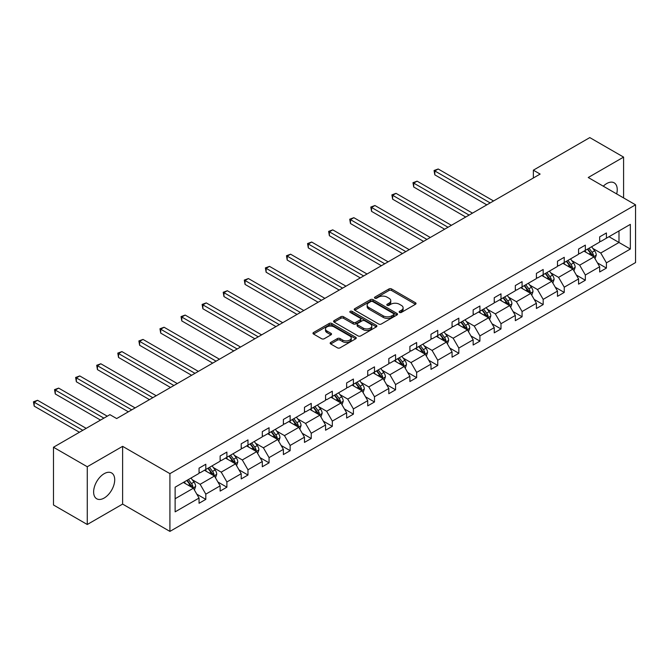 <?xml version="1.0" encoding="UTF-8"?>
<svg xmlns="http://www.w3.org/2000/svg" width="669" height="669" viewBox="0 0 669 669"><rect width="100%" height="100%" fill="white"/><g stroke="black" fill="none" stroke-linecap="round" stroke-linejoin="round"><path stroke-width="1" d="M399.527 312.423A1.313 0.761 0 0 0 401.383 312.423L415.482 304.278A1.873 1.087 0 0 0 416.034 303.517A1.873 1.087 0 0 0 415.482 302.748L391.599 288.958A1.873 1.087 0 0 0 388.948 288.958L374.857 297.103A1.313 0.761 0 0 0 374.473 297.638A1.313 0.761 0 0 0 374.857 298.173A1.313 0.761 0 0 0 376.714 298.173L378.537 297.12A6.004 3.47 0 0 1 387.025 297.12L389.015 298.265A6.004 3.47 0 0 1 390.771 300.716A6.004 3.47 0 0 1 389.015 303.174L387.192 304.219A1.313 0.761 0 0 0 386.807 304.763A1.313 0.761 0 0 0 387.192 305.298A1.313 0.761 0 0 0 389.049 305.298L390.872 304.244A6.004 3.47 0 0 1 399.368 304.244L401.358 305.39A6.004 3.47 0 0 1 403.114 307.84A6.004 3.47 0 0 1 401.358 310.291L399.527 311.344A1.313 0.761 0 0 0 399.142 311.879A1.313 0.761 0 0 0 399.527 312.423L399.527 311.344M104.163 498.037A14.91 8.605 120 0 0 113.906 484.9A14.91 8.605 120 0 0 111.623 472.958A14.91 8.605 120 0 0 104.163 473.694A14.91 8.605 120 0 0 94.429 486.831A14.91 8.605 120 0 0 96.712 498.781A14.91 8.605 120 0 0 104.163 498.037M616.667 193.926A14.91 8.605 120 0 0 614.15 182.821A14.91 8.605 120 0 0 606.691 183.565A14.91 8.605 120 0 0 603.279 186.191M330.712 342.428A1.873 1.087 0 0 0 330.16 343.189A1.873 1.087 0 0 0 330.712 343.958L337.41 347.821A1.873 1.087 0 0 0 340.061 347.821L355.716 338.79A1.873 1.087 0 0 0 356.268 338.021A1.873 1.087 0 0 0 355.716 337.251L331.832 323.47A1.873 1.087 0 0 0 329.181 323.47L313.527 332.51A1.873 1.087 0 0 0 312.975 333.271A1.873 1.087 0 0 0 313.527 334.04L321.622 338.715A1.873 1.087 0 0 0 324.273 338.715L330.971 334.843A1.873 1.087 0 0 0 331.523 334.074A1.873 1.087 0 0 0 330.971 333.313L326.957 330.996A5.018 2.902 0 0 1 325.494 328.947A5.018 2.902 0 0 1 328.588 326.271A5.018 2.902 0 0 1 334.057 326.898L349.778 335.972A5.018 2.902 0 0 1 351.25 338.021A5.018 2.902 0 0 1 348.148 340.697A5.018 2.902 0 0 1 342.679 340.069L340.061 338.556A1.873 1.087 0 0 0 337.41 338.556L330.712 342.428L330.712 343.958M122.619 446.34L87.271 466.745L53.478 447.243L53.478 504.986L87.271 524.496L122.619 504.091L169.918 531.403L169.918 473.652L122.619 446.34L122.619 504.091M623.592 197.924L623.592 157.106L588.243 177.511L635.55 204.823L169.918 473.652M623.592 157.106L589.799 137.597L533.369 170.177L533.369 177.979M53.478 447.243L109.908 414.663L116.665 418.56L540.126 174.082L533.369 170.177M378.671 324.005A1.873 1.087 0 0 0 381.322 324.005L396.976 314.965A1.873 1.087 0 0 0 397.528 314.196A1.873 1.087 0 0 0 396.976 313.435L373.093 299.645A1.873 1.087 0 0 0 370.442 299.645L354.787 308.685A1.873 1.087 0 0 0 354.236 309.454A1.873 1.087 0 0 0 354.787 310.215L378.671 324.005M350.732 312.699A1.313 0.761 0 0 1 352.07 312.891L352.07 311.328L376.346 325.343A1.873 1.087 0 0 1 376.898 326.112A1.873 1.087 0 0 1 376.346 326.873L360.691 335.913A1.873 1.087 0 0 1 358.04 335.913L334.157 322.124L340.856 318.285L340.856 316.73L334.157 320.593A1.873 1.087 0 0 0 333.605 321.363A1.873 1.087 0 0 0 334.157 322.124L334.157 320.593M340.856 318.285A1.873 1.087 0 0 1 343.506 318.285L343.506 316.73A1.873 1.087 0 0 0 340.856 316.73M343.506 316.73L353.199 322.316A1.873 1.087 0 0 0 355.849 322.316L360.29 319.757A1.873 1.087 0 0 0 360.842 318.988A1.873 1.087 0 0 0 360.29 318.218L350.213 312.398A1.313 0.761 0 0 1 349.828 311.863A1.313 0.761 0 0 1 350.64 311.16A1.313 0.761 0 0 1 352.07 311.328M87.271 466.745L87.271 524.496M175.127 487.191L199.053 473.384L199.053 468.149L205.809 464.253L205.809 469.479L220.134 461.209L220.134 455.982L226.891 452.077L226.891 457.303L241.216 449.033L241.216 443.806L247.973 439.901L247.973 445.136L262.307 436.865L262.307 431.63L269.063 427.734L269.063 432.96L283.388 424.69L283.388 419.463L290.145 415.558L290.145 420.784L304.47 412.514L304.47 407.287L311.236 403.382L311.236 408.617L325.56 400.338L325.56 395.111L332.317 391.214L332.317 396.441L346.642 388.171L346.642 382.936L353.399 379.039L353.399 384.265L367.733 375.995L367.733 370.768L374.489 366.863L374.489 372.089L388.814 363.819L388.814 358.592L395.571 354.687L395.571 359.922L409.896 351.651L409.896 346.417L416.653 342.52L416.653 347.746L430.987 339.476L430.987 334.249L437.743 330.344L437.743 335.57L452.068 327.3L452.068 322.073L458.825 318.168L458.825 323.403L473.159 315.124L473.159 309.898L479.916 306.001L479.916 311.227L494.24 302.957L494.24 297.73L500.997 293.825L500.997 299.051L515.322 290.781L515.322 285.554L522.079 281.649L522.079 286.876L536.413 278.605L536.413 273.378L543.169 269.482L543.169 274.708L557.494 266.438L557.494 261.203L564.251 257.306L564.251 262.532L578.576 254.262L578.576 249.035L585.342 245.13L585.342 250.357L599.667 242.086L599.667 236.859L606.423 232.954L606.423 238.189L630.349 224.374L630.349 249.035L606.423 262.842L606.423 268.077L599.667 271.974L599.667 266.747L585.342 275.018L585.342 280.244L578.576 284.149L578.576 278.923L564.251 287.193L564.251 292.42L557.494 296.325L557.494 291.09L543.169 299.369L543.169 304.596L536.413 308.493L536.413 303.266L522.079 311.537L522.079 316.763L515.322 320.668L515.322 315.442L500.997 323.712L500.997 328.939L494.24 332.844L494.24 327.618L479.916 335.888L479.916 341.115L473.159 345.012L473.159 339.785L458.825 348.056L458.825 353.291L452.068 357.187L452.068 351.961L437.743 360.231L437.743 365.458L430.987 369.363L430.987 364.137L416.653 372.407L416.653 377.634L409.896 381.539L409.896 376.304L395.571 384.575L395.571 389.81L388.814 393.707L388.814 388.48L374.489 396.75L374.489 401.977L367.733 405.882L367.733 400.656L353.399 408.926L353.399 414.153L346.642 418.058L346.642 412.823L332.317 421.102L332.317 426.329L325.56 430.226L325.56 424.999L311.236 433.269L311.236 438.504L304.47 442.401L304.47 437.175L290.145 445.445L290.145 450.672L283.388 454.577L283.388 449.351L269.063 457.621L269.063 462.848L262.307 466.753L262.307 461.518L247.973 469.789L247.973 475.023L241.216 478.92L241.216 473.694L226.891 481.964L226.891 487.191L220.134 491.096L220.134 485.87L205.809 494.14L205.809 499.367L199.053 503.272L199.053 498.037L175.127 511.852L175.127 487.191M169.918 531.403L635.55 262.574L635.55 204.823M204.455 470.257L214.456 476.035L200.131 484.306L192.304 479.79M200.131 484.306L205.809 494.14M214.456 476.035L220.134 485.87M199.053 472.13L200.131 472.757L205.809 469.479M225.537 458.089L235.538 463.86L221.213 472.13L213.394 467.614M221.213 472.13L226.891 481.964M235.538 463.86L241.216 473.694M220.134 459.963L221.213 460.581L226.891 457.303M246.627 445.914L256.628 451.692L242.303 459.963L234.476 455.447M242.303 459.963L247.973 469.789M256.628 451.692L262.307 461.518M241.216 447.787L242.303 448.414L247.973 445.136M267.709 433.738L277.71 439.516L263.385 447.787L255.558 443.271M263.385 447.787L269.063 457.621M277.71 439.516L283.388 449.351M262.307 435.611L263.385 436.238L269.063 432.96M288.799 421.57L298.8 427.34L284.467 435.611L276.648 431.095M284.467 435.611L290.145 445.445M298.8 427.34L304.47 437.175M283.388 423.444L284.467 424.062L290.145 420.784M309.881 409.395L319.882 415.165L305.557 423.444L297.73 418.919M305.557 423.444L311.236 433.269M319.882 415.165L325.56 424.999M304.47 411.268L305.557 411.887L311.236 408.617M330.963 397.219L340.964 402.997L326.639 411.268L318.82 406.752M326.639 411.268L332.317 421.102M340.964 402.997L346.642 412.823M325.56 399.092L326.639 399.719L332.317 396.441M352.053 385.043L362.054 390.821L347.729 399.092L339.902 394.576M347.729 399.092L353.399 408.926M362.054 390.821L367.733 400.656M346.642 386.916L347.729 387.543L353.399 384.265M373.135 372.876L383.136 378.646L368.811 386.916L360.984 382.4M368.811 386.916L374.489 396.75M383.136 378.646L388.814 388.48M367.733 374.749L368.811 375.368L374.489 372.089M394.217 360.7L404.227 366.478L389.893 374.749L382.074 370.233M389.893 374.749L395.571 384.575M404.227 366.478L409.896 376.304M388.814 362.573L389.893 363.2L395.571 359.922M415.307 348.524L425.308 354.302L410.983 362.573L403.156 358.057M410.983 362.573L416.653 372.407M425.308 354.302L430.987 364.137M409.896 350.397L410.983 351.024L416.653 347.746M436.389 336.356L446.39 342.127L432.065 350.397L424.246 345.881M432.065 350.397L437.743 360.231M446.39 342.127L452.068 351.961M430.987 338.23L432.065 338.849L437.743 335.57M457.479 324.181L467.48 329.951L453.147 338.23L445.328 333.706M453.147 338.23L458.825 348.056M467.48 329.951L473.159 339.785M452.068 326.054L453.147 326.681L458.825 323.403M478.561 312.005L488.562 317.783L474.237 326.054L466.41 321.538M474.237 326.054L479.916 335.888M488.562 317.783L494.24 327.618M473.159 313.878L474.237 314.505L479.916 311.227M499.643 299.829L509.644 305.608L495.319 313.878L487.5 309.362M495.319 313.878L500.997 323.712M509.644 305.608L515.322 315.442M494.24 301.702L495.319 302.329L500.997 299.051M520.733 287.662L530.734 293.432L516.409 301.702L508.582 297.187M516.409 301.702L522.079 311.537M530.734 293.432L536.413 303.266M515.322 289.535L516.409 290.154L522.079 286.876M541.815 275.486L551.816 281.264L537.491 289.535L529.664 285.019M537.491 289.535L543.169 299.369M551.816 281.264L557.494 291.09M536.413 277.359L537.491 277.986L543.169 274.708M562.905 263.31L572.907 269.089L558.573 277.359L550.754 272.843M558.573 277.359L564.251 287.193M572.907 269.089L578.576 278.923M557.494 265.183L558.573 265.81L564.251 262.532M583.987 251.143L593.988 256.913L579.663 265.183L571.836 260.667M579.663 265.183L585.342 275.018M593.988 256.913L599.667 266.747M578.576 253.016L579.663 253.635L585.342 250.357M608.991 236.701L618.992 242.479L600.745 253.016L592.926 248.5M600.745 253.016L606.423 262.842M630.349 249.035L618.992 242.479L618.992 230.93L630.349 224.374M599.667 240.84L600.745 241.467L606.423 238.189M175.127 498.74L193.374 488.211L183.373 482.433M193.374 488.211L199.053 498.037M597.434 262.884L606.423 268.077M576.352 275.059L585.342 280.244M555.262 287.235L564.251 292.42M534.18 299.403L543.169 304.596M513.098 311.578L522.079 316.763M492.008 323.754L500.997 328.939M470.926 335.922L479.916 341.115M449.836 348.097L458.825 353.291M428.754 360.273L437.743 365.458M407.672 372.441L416.653 377.634M386.582 384.616L395.571 389.81M365.5 396.792L374.489 401.977M344.418 408.968L353.399 414.153M323.328 421.136L332.317 426.329M302.246 433.311L311.236 438.504M281.156 445.487L290.145 450.672M260.074 457.655L269.063 462.848M238.992 469.83L247.973 475.023M217.902 482.006L226.891 487.191M196.82 494.182L205.809 499.367M400.054 312.607L401.358 311.854A6.004 3.47 0 0 0 403.114 309.404L403.114 307.84M390.771 300.716L390.771 302.279A6.004 3.47 0 0 1 389.015 304.729L387.719 305.482M415.457 304.295L391.599 290.522A1.873 1.087 0 0 0 388.948 290.522L375.376 298.357M396.976 313.435L396.976 314.965L373.093 301.209A1.873 1.087 0 0 0 370.442 301.209L354.813 310.232M393.656 314.739A1.313 0.761 0 0 0 394.041 314.196A1.313 0.761 0 0 0 393.656 313.661L372.7 301.56A1.313 0.761 0 0 0 370.843 301.56L368.92 302.672A6.004 3.47 0 0 0 367.156 305.123A6.004 3.47 0 0 0 368.92 307.573L383.245 315.843A6.004 3.47 0 0 0 391.733 315.843L393.656 314.739L393.656 316.295A1.313 0.761 0 0 0 394.041 315.76L394.041 314.196M367.156 305.123L367.156 306.686A6.004 3.47 0 0 0 368.92 309.137L368.92 307.573M393.656 316.295L391.733 317.407A6.004 3.47 0 0 1 383.245 317.407L368.92 309.137M343.506 318.285L353.199 323.88A1.873 1.087 0 0 0 355.849 323.88L360.29 321.312A1.873 1.087 0 0 0 360.842 320.551L360.842 318.988M352.07 312.891L376.321 326.89M363.242 328.119A5.018 2.902 0 0 0 368.711 328.747A5.018 2.902 0 0 0 371.813 326.071A5.018 2.902 0 0 0 370.342 324.022L364.806 320.827A1.873 1.087 0 0 0 362.146 320.827L357.706 323.395A1.873 1.087 0 0 0 357.154 324.156A1.873 1.087 0 0 0 357.706 324.925L363.242 328.119L363.242 329.683A5.018 2.902 0 0 0 368.711 330.31A5.018 2.902 0 0 0 371.813 327.634L371.813 326.071M357.154 324.156L357.154 325.719A1.873 1.087 0 0 0 357.706 326.48L357.706 324.925M363.242 329.683L357.706 326.48M351.25 338.021L351.25 339.584A5.018 2.902 0 0 1 348.148 342.26A5.018 2.902 0 0 1 342.679 341.633L340.061 340.12A1.873 1.087 0 0 0 337.41 340.12L330.737 343.975M325.494 328.947L325.494 330.503A5.018 2.902 0 0 0 326.957 332.552L326.957 330.996M330.946 334.86L326.957 332.552M355.716 337.251L355.716 338.79L331.832 325.025A1.873 1.087 0 0 0 329.181 325.025L313.552 334.057M595.017 258.694L596.255 255.106A5.068 2.927 -120 0 0 594.641 250.791L591.605 246.744M586.161 252.397L584.848 250.641M493.563 200.968L438.187 168.989L434.808 170.946L434.808 174.843L486.806 204.865M593.244 256.486L593.52 255.324A5.068 2.927 -120 0 0 592.073 252.272L589.038 248.224M587.767 248.952L591.112 253.417A2.584 1.489 60 0 1 591.58 254.195L593.52 255.324M587.415 249.161L590.451 253.208A5.068 2.927 60 0 1 591.714 255.6M434.808 174.843L434.064 170.511L490.185 202.916M434.064 170.511L438.187 168.989M573.927 270.87L575.173 267.274A5.068 2.927 -120 0 0 573.559 262.967L570.523 258.911M565.079 264.573L563.766 262.817M472.481 213.135L417.105 181.165L413.726 183.114L413.726 187.019L465.716 217.04M572.154 268.654L572.438 267.491A5.068 2.927 -120 0 0 570.991 264.447L567.956 260.4M566.685 261.127L570.021 265.585A2.584 1.489 60 0 1 570.49 266.371L572.438 267.491M566.334 261.328L569.369 265.384A5.068 2.927 60 0 1 570.632 267.776M413.726 187.019L412.982 182.687L469.103 215.092M412.982 182.687L417.105 181.165M552.845 283.037L554.091 279.45A5.068 2.927 -120 0 0 552.469 275.135L549.433 271.087M543.997 276.749L542.676 274.984M451.391 225.311L396.015 193.341L392.636 195.289L392.636 199.195L444.634 229.216M551.072 280.829L551.356 279.667A5.068 2.927 -120 0 0 549.901 276.623L546.866 272.567M545.603 273.303L548.94 277.76A2.584 1.489 60 0 1 549.408 278.547L551.356 279.667M545.243 273.504L548.279 277.56A5.068 2.927 60 0 1 549.542 279.951M392.636 199.195L391.892 194.863L448.013 227.259M391.892 194.863L396.015 193.341M531.763 295.213L533.001 291.625A5.068 2.927 -120 0 0 531.387 287.31L528.351 283.263M522.907 288.916L521.594 287.16M430.309 237.487L374.933 205.517L371.554 207.465L371.554 211.362L423.552 241.384M529.982 293.005L530.266 291.843A5.068 2.927 -120 0 0 528.819 288.791L525.784 284.743M524.513 285.479L527.858 289.936A2.584 1.489 60 0 1 528.326 290.714L530.266 291.843M524.162 285.68L527.197 289.727A5.068 2.927 60 0 1 528.46 292.119M371.554 211.362L370.81 207.039L426.931 239.435M370.81 207.039L374.933 205.517M510.673 307.389L511.919 303.801A5.068 2.927 -120 0 0 510.305 299.486L507.269 295.43M501.825 301.092L500.512 299.336M409.219 249.654L353.851 217.684L350.472 219.641L350.472 223.538L402.462 253.559M508.9 305.173L509.184 304.01A5.068 2.927 -120 0 0 507.738 300.966L504.702 296.919M503.431 297.646L506.768 302.104A2.584 1.489 60 0 1 507.236 302.89L509.184 304.01M503.08 297.856L506.115 301.903A5.068 2.927 60 0 1 507.37 304.295M350.472 223.538L349.728 219.206L405.84 251.611M349.728 219.206L353.851 217.684M489.591 319.565L490.837 315.969A5.068 2.927 -120 0 0 489.215 311.654L486.179 307.606M480.743 313.268L479.422 311.511M388.137 261.83L332.761 229.86L329.382 231.809L329.382 235.714L381.38 265.735M487.818 317.349L488.102 316.186A5.068 2.927 -120 0 0 486.647 313.142L483.612 309.086M482.349 309.822L485.686 314.279A2.584 1.489 60 0 1 486.154 315.066L488.102 316.186M481.989 310.023L485.025 314.079A5.068 2.927 60 0 1 486.288 316.47M329.382 235.714L328.638 231.382L384.759 263.778M328.638 231.382L332.761 229.86M468.509 331.732L469.747 328.144A5.068 2.927 -120 0 0 468.133 323.829L465.097 319.782M459.653 325.435L458.34 323.679M367.055 274.006L311.679 242.036L308.3 243.984L308.3 247.89L360.298 277.903M466.728 329.524L467.012 328.362A5.068 2.927 -120 0 0 465.565 325.31L462.53 321.262M461.259 321.998L464.595 326.455A2.584 1.489 60 0 1 465.072 327.233L467.012 328.362M460.908 322.199L463.943 326.246A5.068 2.927 60 0 1 465.206 328.638M308.3 247.89L307.556 243.558L363.677 275.954M307.556 243.558L311.679 242.036M447.419 343.908L448.665 340.32A5.068 2.927 -120 0 0 447.043 336.005L444.015 331.949M438.571 337.611L437.25 335.855M345.965 286.173L290.597 254.203L287.21 256.16L287.21 260.057L339.208 290.078M445.646 341.7L445.93 340.529A5.068 2.927 -120 0 0 444.475 337.485L441.44 333.438M440.177 334.166L443.514 338.623A2.584 1.489 60 0 1 443.982 339.409L445.93 340.529M439.826 334.375L442.853 338.422A5.068 2.927 60 0 1 444.116 340.814M287.21 260.057L286.474 255.725L342.587 288.13M286.474 255.725L290.597 254.203M426.337 356.084L427.575 352.488A5.068 2.927 -120 0 0 425.961 348.181L422.925 344.125M417.481 349.787L416.168 348.031M324.883 298.349L269.507 266.379L266.128 268.328L266.128 272.233L318.126 302.254M424.556 353.868L424.84 352.705A5.068 2.927 -120 0 0 423.393 349.661L420.358 345.605M419.087 346.341L422.432 350.799A2.584 1.489 60 0 1 422.9 351.585L424.84 352.705M418.735 346.542L421.771 350.598A5.068 2.927 60 0 1 423.034 352.989M266.128 272.233L265.384 267.901L321.505 300.297M265.384 267.901L269.507 266.379M405.247 368.251L406.493 364.664A5.068 2.927 -120 0 0 404.879 360.348L401.843 356.301M396.399 361.954L395.086 360.198M303.801 310.525L248.425 278.555L245.046 280.503L245.046 284.409L297.036 314.422M403.474 366.043L403.758 364.881A5.068 2.927 -120 0 0 402.312 361.837L399.276 357.781M398.005 358.517L401.341 362.974A2.584 1.489 60 0 1 401.81 363.76L403.758 364.881M397.654 358.718L400.689 362.774A5.068 2.927 60 0 1 401.952 365.165M245.046 284.409L244.302 280.077L300.423 312.473M244.302 280.077L248.425 278.555M384.165 380.427L385.411 376.839A5.068 2.927 -120 0 0 383.789 372.524L380.753 368.477M375.317 374.13L373.996 372.374M282.711 322.701L227.335 290.731L223.956 292.679L223.956 296.576L275.954 326.597M382.392 378.219L382.676 377.057A5.068 2.927 -120 0 0 381.221 374.004L378.186 369.957M376.923 370.685L380.26 375.15A2.584 1.489 60 0 1 380.728 375.928L382.676 377.057M376.563 370.894L379.599 374.941A5.068 2.927 60 0 1 380.862 377.333M223.956 296.576L223.212 292.253L279.333 324.649M223.212 292.253L227.335 290.731M363.083 392.603L364.321 389.007A5.068 2.927 -120 0 0 362.707 384.7L359.671 380.644M354.227 386.306L352.914 384.55M261.629 334.868L206.253 302.898L202.874 304.855L202.874 308.752L254.872 338.773M361.302 390.387L361.586 389.224A5.068 2.927 -120 0 0 360.139 386.18L357.104 382.133M355.833 382.86L359.178 387.318A2.584 1.489 60 0 1 359.646 388.104L361.586 389.224M355.482 383.069L358.517 387.117A5.068 2.927 60 0 1 359.78 389.509M202.874 308.752L202.13 304.42L258.251 336.825M202.13 304.42L206.253 302.898M341.993 404.77L343.239 401.183A5.068 2.927 -120 0 0 341.625 396.868L338.589 392.82M333.145 398.481L331.832 396.725M240.539 347.044L185.171 315.074L181.792 317.022L181.792 320.928L233.782 350.949M340.22 402.562L340.504 401.4A5.068 2.927 -120 0 0 339.049 398.356L336.022 394.3M334.751 395.036L338.088 399.493A2.584 1.489 60 0 1 338.556 400.279L340.504 401.4M334.4 395.237L337.435 399.293A5.068 2.927 60 0 1 338.69 401.684M181.792 320.928L181.048 316.596L237.161 348.992M181.048 316.596L185.171 315.074M320.911 416.946L322.149 413.358A5.068 2.927 -120 0 0 320.535 409.043L317.499 404.996M312.063 410.649L310.742 408.893M219.457 359.22L164.081 327.25L160.702 329.198L160.702 333.103L212.7 363.116M319.138 414.738L319.414 413.576A5.068 2.927 -120 0 0 317.967 410.523L314.932 406.476M313.661 407.212L317.006 411.669A2.584 1.489 60 0 1 317.474 412.447L319.414 413.576M313.309 407.413L316.345 411.46A5.068 2.927 60 0 1 317.608 413.852M160.702 333.103L159.958 328.772L216.079 361.168M159.958 328.772L164.081 327.25M299.821 429.122L301.067 425.534A5.068 2.927 -120 0 0 299.453 421.219L296.417 417.163M290.973 422.825L289.66 421.069M198.375 371.387L142.999 339.417L139.62 341.374L139.62 345.271L191.618 375.292M298.048 426.906L298.332 425.743A5.068 2.927 -120 0 0 296.885 422.699L293.85 418.652M292.579 419.379L295.915 423.837A2.584 1.489 60 0 1 296.392 424.623L298.332 425.743M292.228 419.588L295.263 423.636A5.068 2.927 60 0 1 296.526 426.028M139.62 345.271L138.876 340.939L194.997 373.344M138.876 340.939L142.999 339.417M278.739 441.297L279.985 437.702A5.068 2.927 -120 0 0 278.363 433.387L275.335 429.339M269.891 435.001L268.57 433.244M177.285 383.563L121.909 351.593L118.53 353.541L118.53 357.447L170.528 387.468M276.966 439.081L277.25 437.919A5.068 2.927 -120 0 0 275.795 434.875L272.76 430.819M271.497 431.555L274.834 436.012A2.584 1.489 60 0 1 275.302 436.798L277.25 437.919M271.137 431.756L274.173 435.812A5.068 2.927 60 0 1 275.436 438.203M118.53 357.447L117.794 353.115L173.907 385.511M117.794 353.115L121.909 351.593M257.657 453.465L258.895 449.877A5.068 2.927 -120 0 0 257.281 445.562L254.245 441.515M248.801 447.168L247.488 445.412M156.203 395.739L100.827 363.769L97.448 365.717L97.448 369.623L149.446 399.636M255.876 451.257L256.16 450.095A5.068 2.927 -120 0 0 254.713 447.051L251.678 442.995M250.407 443.731L253.752 448.188A2.584 1.489 60 0 1 254.22 448.974L256.16 450.095M250.055 443.932L253.091 447.979A5.068 2.927 60 0 1 254.354 450.379M97.448 369.623L96.704 365.291L152.825 397.687M96.704 365.291L100.827 363.769M236.567 465.641L237.813 462.053A5.068 2.927 -120 0 0 236.199 457.738L233.163 453.691M227.719 459.344L226.406 457.588M135.121 407.914L79.745 375.936L76.366 377.893L76.366 381.79L128.356 411.811M234.794 463.433L235.078 462.271A5.068 2.927 -120 0 0 233.632 459.218L230.596 455.171M229.325 455.898L232.661 460.364A2.584 1.489 60 0 1 233.13 461.142L235.078 462.271M228.974 456.107L232.009 460.155A5.068 2.927 60 0 1 233.272 462.547M76.366 381.79L75.622 377.458L131.734 409.863M75.622 377.458L79.745 375.936M215.485 477.817L216.731 474.221A5.068 2.927 -120 0 0 215.109 469.914L212.073 465.858M206.637 471.52L205.316 469.763M107.274 416.185L58.655 388.112L55.276 390.06L55.276 393.966L100.517 420.082M213.712 475.6L213.996 474.438A5.068 2.927 -120 0 0 212.541 471.394L209.506 467.347M208.243 468.074L211.58 472.531A2.584 1.489 60 0 1 212.048 473.318L213.996 474.438M207.883 468.275L210.919 472.331A5.068 2.927 60 0 1 212.182 474.722M55.276 393.966L54.532 389.634L103.896 418.133M54.532 389.634L58.655 388.112M194.403 489.984L195.641 486.396A5.068 2.927 -120 0 0 194.027 482.081L190.991 478.034M185.547 483.695L184.234 481.931M86.192 428.352L37.573 400.288L34.194 402.236L34.194 406.142L79.427 432.258M192.622 487.776L192.906 486.614A5.068 2.927 -120 0 0 191.459 483.57L188.424 479.514M187.153 480.25L190.498 484.707A2.584 1.489 60 0 1 190.966 485.493L192.906 486.614M186.802 480.451L189.837 484.507A5.068 2.927 60 0 1 191.1 486.898M34.194 406.142L33.45 401.81L82.814 430.309M33.45 401.81L37.573 400.288M401.358 311.854L401.358 310.291M387.192 305.298L387.192 304.219M389.015 304.729L389.015 303.174M374.857 298.173L374.857 297.103M388.948 290.522L388.948 288.958M391.599 290.522L391.599 288.958M415.482 304.278L415.482 302.748M354.787 310.215L354.787 308.685M370.442 301.209L370.442 299.645M373.093 301.209L373.093 299.645M383.245 317.407L383.245 315.843M391.733 317.407L391.733 315.843M353.199 323.88L353.199 322.316M355.849 323.88L355.849 322.316M360.29 321.312L360.29 319.757M376.346 326.873L376.346 325.343M337.41 340.12L337.41 338.556M340.061 340.12L340.061 338.556M342.679 341.633L342.679 340.069M330.971 334.843L330.971 333.313M313.527 334.04L313.527 332.51M329.181 325.025L329.181 323.47M331.832 325.025L331.832 323.47M593.62 256.704L596.221 255.198M592.073 252.272L594.641 250.791M589.013 254.044L590.451 253.208M572.539 268.879L575.139 267.374M570.991 264.447L573.559 262.967M567.922 266.212L569.369 265.384M551.457 281.047L554.057 279.55M549.901 276.623L552.469 275.135M546.841 278.388L548.279 277.56M530.366 293.223L532.967 291.726M528.819 288.791L531.387 287.31M525.759 290.563L527.197 289.727M509.285 305.399L511.885 303.893M507.738 300.966L510.305 299.486M504.669 302.731L506.115 301.903M488.194 317.574L490.803 316.069M486.647 313.142L489.215 311.654M483.587 314.907L485.025 314.079M467.113 329.742L469.713 328.245M465.565 325.31L468.133 323.829M462.505 327.082L463.943 326.246M446.031 341.918L448.631 340.412M444.475 337.485L447.043 336.005M441.415 339.258L442.853 338.422M424.94 354.093L427.541 352.588M423.393 349.661L425.961 348.181M420.333 351.426L421.771 350.598M403.859 366.261L406.459 364.764M402.312 361.837L404.879 360.348M399.242 363.602L400.689 362.774M382.777 378.437L385.377 376.931M381.221 374.004L383.789 372.524M378.161 375.777L379.599 374.941M361.686 390.612L364.287 389.107M360.139 386.18L362.707 384.7M357.079 387.945L358.517 387.117M340.605 402.788L343.205 401.283M339.049 398.356L341.625 396.868M335.989 400.121L337.435 399.293M319.514 414.956L322.115 413.459M317.967 410.523L320.535 409.043M314.907 412.296L316.345 411.46M298.433 427.131L301.033 425.626M296.885 422.699L299.453 421.219M293.816 424.472L295.263 423.636M277.351 439.307L279.951 437.802M275.795 434.875L278.363 433.387M272.735 436.64L274.173 435.812M256.26 451.475L258.861 449.978M254.713 447.051L257.281 445.562M251.653 448.815L253.091 447.979M235.179 463.65L237.779 462.145M233.632 459.218L236.199 457.738M230.562 460.991L232.009 460.155M214.088 475.826L216.697 474.321M212.541 471.394L215.109 469.914M209.481 473.159L210.919 472.331M193.007 487.994L195.607 486.497M191.459 483.57L194.027 482.081M188.399 485.334L189.837 484.507"/></g></svg>
